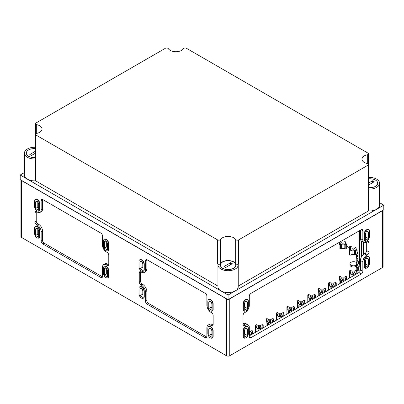 <?xml version="1.0" encoding="UTF-8"?>
<svg xmlns="http://www.w3.org/2000/svg" width="404" height="404" viewBox="0 0 404 404"><rect width="100%" height="100%" fill="white"/><g stroke="black" fill="none" stroke-linecap="round" stroke-linejoin="round"><path stroke-width="0.61" d="M349.536 246.884L349.536 250.258A0.869 0.5 0 0 0 350.071 250.722A0.869 0.5 0 0 0 351.015 250.611L352.056 250.015A2.803 1.621 0 0 0 354.596 250.015L355.636 250.611A0.869 0.5 0 0 0 356.581 250.722A0.869 0.5 0 0 0 357.116 250.258A0.869 0.5 0 0 0 356.863 249.904L355.823 249.303A2.803 1.621 0 0 0 356.131 248.571A2.803 1.621 0 0 0 352.056 247.127L351.015 246.531A0.869 0.5 0 0 0 350.071 246.42A0.869 0.5 0 0 0 349.536 246.884A0.869 0.5 0 0 0 349.788 247.238L350.829 247.834A2.803 1.621 0 0 0 350.521 248.571A2.803 1.621 0 0 0 350.829 249.303L349.788 249.904A0.869 0.5 0 0 0 349.536 250.258L349.536 254.596A0.869 0.5 0 0 0 350.071 255.06A0.869 0.5 0 0 0 351.015 254.949L352.056 254.353A2.803 1.621 0 0 0 354.596 254.353L355.636 254.949A0.869 0.5 0 0 0 356.07 255.086M340.314 241.769L340.39 241.809A2.803 1.621 0 0 0 340.087 242.546A2.803 1.621 0 0 0 340.39 243.279L339.355 243.88A0.869 0.5 0 0 0 339.097 244.233L339.097 248.571A0.869 0.5 0 0 0 339.638 249.036A0.869 0.5 0 0 0 340.582 248.925L341.617 248.329A2.803 1.621 0 0 0 344.163 248.329L345.198 248.925A0.869 0.5 0 0 0 346.142 249.036A0.869 0.5 0 0 0 346.677 248.571L346.677 244.233A0.869 0.5 0 0 0 346.425 243.88L345.39 243.279A2.803 1.621 0 0 0 345.693 242.546A2.803 1.621 0 0 0 341.617 241.102L341.542 241.057M356.848 263.029A3.54 2.045 0 0 0 352.899 261.741A3.54 2.045 0 0 0 349.99 263.756L349.99 264.958A3.54 2.045 0 0 0 351.031 266.408A3.54 2.045 0 0 0 356.217 266.297M357.969 254.161L357.697 254A0.869 0.5 0 0 0 356.752 253.894A0.869 0.5 0 0 0 356.217 254.353A0.869 0.5 0 0 0 356.469 254.707L357.505 255.308A2.803 1.621 0 0 0 357.202 256.04A2.803 1.621 0 0 0 357.505 256.777L356.469 257.373A0.869 0.5 0 0 0 356.217 257.727L356.217 262.07A0.869 0.5 0 0 0 356.995 262.565M356.217 254.692A3.54 2.045 0 0 0 356.045 255.318L356.045 256.525A3.54 2.045 0 0 0 356.217 257.151M357.969 252.697L357.116 252.207M349.536 247.829L346.677 246.177M356.217 254.353L356.217 257.727A0.869 0.5 0 0 0 356.752 258.191A0.869 0.5 0 0 0 357.697 258.085L357.969 257.924M42.521 199.45A2.363 1.364 -120 0 0 42.491 199.788L42.491 209.186L41.157 209.959A5.313 3.065 -120 0 1 40.057 212.393L41.39 211.62A5.313 3.065 -120 0 0 42.491 209.186M36.259 211.504A2.363 1.364 -120 0 0 36.229 211.837L36.229 220.998A2.363 1.364 -120 0 0 37.9 223.892L38.733 224.371L37.4 225.144A5.313 3.065 -120 0 1 41.157 231.654L41.157 241.052A2.363 1.364 -120 0 0 42.824 243.945L100.854 277.442A2.363 1.364 -120 0 0 102.03 277.563A2.363 1.364 -120 0 0 102.52 276.477L102.52 267.079A5.313 3.065 -120 0 1 103.621 264.65L104.959 263.878A5.313 3.065 -120 0 1 107.615 264.14L108.449 264.62A2.363 1.364 -120 0 0 108.757 264.766M102.495 276.816A2.363 1.364 -120 0 1 102.187 276.674L44.162 243.173A2.363 1.364 -120 0 1 42.491 240.279L42.491 230.881A5.313 3.065 -120 0 0 38.733 224.371M107.615 264.14L106.277 264.913L107.116 265.393A2.363 1.364 -120 0 0 108.292 265.509A2.363 1.364 -120 0 0 108.782 264.428L108.782 255.272A2.363 1.364 -120 0 0 107.116 252.379L106.277 251.894A5.313 3.065 -120 0 1 102.52 245.39L102.52 235.992A2.363 1.364 -120 0 0 100.854 233.098L42.824 199.596A2.363 1.364 -120 0 0 41.647 199.48A2.363 1.364 -120 0 0 41.157 200.561L41.157 209.959M106.277 264.913A5.313 3.065 -120 0 0 103.621 264.65M40.057 212.393A5.313 3.065 -120 0 1 37.4 212.13L36.562 211.646A2.363 1.364 -120 0 0 35.385 211.529A2.363 1.364 -120 0 0 34.895 212.61L34.895 221.771A2.363 1.364 -120 0 0 36.562 224.659L37.4 225.144M146.884 259.706A2.363 1.364 -120 0 0 146.854 260.045L146.854 268.958L145.521 269.731A5.903 3.409 -120 0 1 144.294 272.432L145.632 271.665A5.903 3.409 -120 0 0 146.854 268.958M140.622 271.756A2.363 1.364 -120 0 0 140.592 272.094L140.592 281.25A2.363 1.364 -120 0 0 142.264 284.143L142.683 284.386L141.344 285.158A5.903 3.409 -120 0 1 145.521 292.385L145.521 301.303A2.363 1.364 -120 0 0 147.187 304.197L205.217 337.699A2.363 1.364 -120 0 0 206.393 337.815A2.363 1.364 -120 0 0 206.883 336.734L206.883 327.816A5.903 3.409 -120 0 1 208.105 325.114L209.444 324.341A5.903 3.409 -120 0 1 212.393 324.634L212.812 324.877A2.363 1.364 -120 0 0 213.12 325.018M206.858 337.072A2.363 1.364 -120 0 1 206.55 336.926L148.526 303.424A2.363 1.364 -120 0 1 146.854 300.531L146.854 291.617A5.903 3.409 -120 0 0 142.683 284.386M212.393 324.634L211.06 325.407L211.474 325.644A2.363 1.364 -120 0 0 212.656 325.765A2.363 1.364 -120 0 0 213.145 324.685L213.145 315.524A2.363 1.364 -120 0 0 211.474 312.63L211.06 312.388A5.903 3.409 -120 0 1 206.883 305.161L206.883 296.243A2.363 1.364 -120 0 0 205.217 293.349L147.187 259.848A2.363 1.364 -120 0 0 146.006 259.732A2.363 1.364 -120 0 0 145.521 260.812L145.521 269.731M211.06 325.407A5.903 3.409 -120 0 0 208.105 325.114M144.294 272.432A5.903 3.409 -120 0 1 141.344 272.139L140.925 271.902A2.363 1.364 -120 0 0 139.749 271.781A2.363 1.364 -120 0 0 139.259 272.867L139.259 282.022A2.363 1.364 -120 0 0 140.925 284.916L141.344 285.158M21.109 180.164A2.363 1.364 0 0 0 21.619 180.603L226.422 298.844A2.363 1.364 0 0 0 227.179 299.137M229.002 299.137A2.363 1.364 0 0 0 229.76 298.844L382.381 210.731A2.363 1.364 0 0 0 382.891 210.292M357.969 259.08A0.869 0.5 0 0 0 356.995 259.58A0.869 0.5 0 0 0 357.252 259.934L357.252 261.312L358.025 260.863A1.702 0.98 0 0 0 359.252 261.575L359.252 263.64M357.252 261.312A0.869 0.5 0 0 0 356.995 261.666A0.869 0.5 0 0 0 357.53 262.125A0.869 0.5 0 0 0 358.479 262.019L359.252 261.575M357.252 259.934L357.969 260.348M361.398 240.981L361.398 256.964M360.424 264.59A1.136 0.657 0 0 0 358.868 265.201A1.136 0.657 0 0 0 359.201 265.665A1.136 0.657 0 0 0 360.424 265.812M360.424 263.6A2.803 1.621 0 0 0 358.732 263.756L357.697 263.161A0.869 0.5 0 0 0 356.752 263.049A0.869 0.5 0 0 0 356.217 263.514A0.869 0.5 0 0 0 356.469 263.868L357.505 264.469A2.803 1.621 0 0 0 357.202 265.201A2.803 1.621 0 0 0 357.505 265.933L356.469 266.534A0.869 0.5 0 0 0 356.217 266.887A0.869 0.5 0 0 0 356.752 267.352A0.869 0.5 0 0 0 357.697 267.241L358.732 266.645A2.803 1.621 0 0 0 360.424 266.802M358.732 266.645L358.732 270.205M249.298 333.553A1.136 0.657 0 0 0 250.101 332.926A1.136 0.657 0 0 0 249.298 332.3M249.298 334.532A2.803 1.621 0 0 0 251.768 332.926A2.803 1.621 0 0 0 251.465 332.189L252.5 331.593A0.869 0.5 0 0 0 252.752 331.24A0.869 0.5 0 0 0 252.217 330.775A0.869 0.5 0 0 0 251.273 330.886L250.238 331.482A2.803 1.621 0 0 0 249.298 331.315M258.595 327.366A1.136 0.657 0 0 0 259.833 327.508A1.136 0.657 0 0 0 260.535 326.902A1.136 0.657 0 0 0 259.398 326.245A1.136 0.657 0 0 0 258.262 326.902A1.136 0.657 0 0 0 258.595 327.366M261.898 326.164L262.933 325.568A0.869 0.5 0 0 0 263.191 325.215A0.869 0.5 0 0 0 262.656 324.75A0.869 0.5 0 0 0 261.706 324.856L260.671 325.457A2.803 1.621 0 0 0 258.126 325.457L257.09 324.856A0.869 0.5 0 0 0 256.146 324.75A0.869 0.5 0 0 0 255.611 325.215A0.869 0.5 0 0 0 255.863 325.568L256.899 326.164A2.803 1.621 0 0 0 256.596 326.902A2.803 1.621 0 0 0 256.899 327.634L255.863 328.235A0.869 0.5 0 0 0 255.611 328.588A0.869 0.5 0 0 0 256.146 329.048A0.869 0.5 0 0 0 257.09 328.942L258.126 328.341A2.803 1.621 0 0 0 262.206 326.902A2.803 1.621 0 0 0 261.898 326.164M258.126 328.341L258.126 330.765M269.034 321.337A1.136 0.657 0 0 0 270.271 321.483A1.136 0.657 0 0 0 270.973 320.877A1.136 0.657 0 0 0 269.837 320.221A1.136 0.657 0 0 0 268.7 320.877A1.136 0.657 0 0 0 269.034 321.337M272.336 320.14L273.372 319.544A0.869 0.5 0 0 0 273.624 319.185A0.869 0.5 0 0 0 273.089 318.726A0.869 0.5 0 0 0 272.144 318.832L271.109 319.433A2.803 1.621 0 0 0 268.564 319.433L267.529 318.832A0.869 0.5 0 0 0 266.579 318.726A0.869 0.5 0 0 0 266.044 319.185A0.869 0.5 0 0 0 266.302 319.544L267.337 320.14A2.803 1.621 0 0 0 267.034 320.877A2.803 1.621 0 0 0 267.337 321.609L266.302 322.205A0.869 0.5 0 0 0 266.044 322.564A0.869 0.5 0 0 0 266.579 323.023A0.869 0.5 0 0 0 267.529 322.917L268.564 322.316A2.803 1.621 0 0 0 272.639 320.877A2.803 1.621 0 0 0 272.336 320.14M268.564 322.316L268.564 324.74M279.467 315.312A1.136 0.657 0 0 0 280.709 315.453A1.136 0.657 0 0 0 281.406 314.847A1.136 0.657 0 0 0 280.27 314.191A1.136 0.657 0 0 0 279.134 314.847A1.136 0.657 0 0 0 279.467 315.312M282.77 314.115L283.81 313.514A0.869 0.5 0 0 0 284.062 313.161A0.869 0.5 0 0 0 283.527 312.701A0.869 0.5 0 0 0 282.583 312.807L281.543 313.408A2.803 1.621 0 0 0 279.002 313.408L277.962 312.807A0.869 0.5 0 0 0 277.018 312.701A0.869 0.5 0 0 0 276.482 313.161A0.869 0.5 0 0 0 276.735 313.514L277.775 314.115A2.803 1.621 0 0 0 277.467 314.847A2.803 1.621 0 0 0 277.775 315.585L276.735 316.18A0.869 0.5 0 0 0 276.482 316.534A0.869 0.5 0 0 0 277.018 316.999A0.869 0.5 0 0 0 277.962 316.893L279.002 316.292A2.803 1.621 0 0 0 283.078 314.847A2.803 1.621 0 0 0 282.77 314.115M279.002 316.292L279.002 318.716M289.905 309.287A1.136 0.657 0 0 0 291.143 309.429A1.136 0.657 0 0 0 291.845 308.823A1.136 0.657 0 0 0 290.708 308.166A1.136 0.657 0 0 0 289.572 308.823A1.136 0.657 0 0 0 289.905 309.287M293.208 308.09L294.243 307.489A0.869 0.5 0 0 0 294.501 307.136A0.869 0.5 0 0 0 293.961 306.676A0.869 0.5 0 0 0 293.016 306.782L291.981 307.383A2.803 1.621 0 0 0 289.436 307.383L288.4 306.782A0.869 0.5 0 0 0 287.456 306.676A0.869 0.5 0 0 0 286.921 307.136A0.869 0.5 0 0 0 287.173 307.489L288.209 308.09A2.803 1.621 0 0 0 287.906 308.823A2.803 1.621 0 0 0 288.209 309.56L287.173 310.156A0.869 0.5 0 0 0 286.921 310.509A0.869 0.5 0 0 0 287.456 310.974A0.869 0.5 0 0 0 288.4 310.863L289.436 310.267A2.803 1.621 0 0 0 293.511 308.823A2.803 1.621 0 0 0 293.208 308.09M289.436 310.267L289.436 312.691M300.339 303.263A1.136 0.657 0 0 0 301.581 303.404A1.136 0.657 0 0 0 302.283 302.798A1.136 0.657 0 0 0 301.147 302.142A1.136 0.657 0 0 0 300.01 302.798A1.136 0.657 0 0 0 300.339 303.263M303.641 302.066L304.682 301.465A0.869 0.5 0 0 0 304.934 301.111A0.869 0.5 0 0 0 304.399 300.647A0.869 0.5 0 0 0 303.454 300.758L302.414 301.354A2.803 1.621 0 0 0 299.874 301.354L298.834 300.758A0.869 0.5 0 0 0 297.889 300.647A0.869 0.5 0 0 0 297.354 301.111A0.869 0.5 0 0 0 297.607 301.465L298.647 302.066A2.803 1.621 0 0 0 298.339 302.798A2.803 1.621 0 0 0 298.647 303.535L297.607 304.131A0.869 0.5 0 0 0 297.354 304.485A0.869 0.5 0 0 0 297.889 304.949A0.869 0.5 0 0 0 298.834 304.838L299.874 304.242A2.803 1.621 0 0 0 303.949 302.798A2.803 1.621 0 0 0 303.641 302.066M299.874 304.242L299.874 306.666M310.777 297.238A1.136 0.657 0 0 0 312.014 297.379A1.136 0.657 0 0 0 312.716 296.773A1.136 0.657 0 0 0 311.58 296.117A1.136 0.657 0 0 0 310.444 296.773A1.136 0.657 0 0 0 310.777 297.238M314.08 296.041L315.115 295.44A0.869 0.5 0 0 0 315.373 295.087A0.869 0.5 0 0 0 314.837 294.622A0.869 0.5 0 0 0 313.888 294.733L312.853 295.329A2.803 1.621 0 0 0 310.307 295.329L309.272 294.733A0.869 0.5 0 0 0 308.328 294.622A0.869 0.5 0 0 0 307.792 295.087A0.869 0.5 0 0 0 308.045 295.44L309.08 296.041A2.803 1.621 0 0 0 308.777 296.773A2.803 1.621 0 0 0 309.08 297.506L308.045 298.107A0.869 0.5 0 0 0 307.792 298.46A0.869 0.5 0 0 0 308.328 298.925A0.869 0.5 0 0 0 309.272 298.814L310.307 298.218A2.803 1.621 0 0 0 314.383 296.773A2.803 1.621 0 0 0 314.08 296.041M310.307 298.218L310.307 300.642M321.215 291.213A1.136 0.657 0 0 0 322.453 291.355A1.136 0.657 0 0 0 323.155 290.749A1.136 0.657 0 0 0 322.018 290.092A1.136 0.657 0 0 0 320.882 290.749A1.136 0.657 0 0 0 321.215 291.213M324.518 290.011L325.553 289.416A0.869 0.5 0 0 0 325.806 289.062A0.869 0.5 0 0 0 325.271 288.597A0.869 0.5 0 0 0 324.326 288.709L323.291 289.304A2.803 1.621 0 0 0 320.746 289.304L319.71 288.709A0.869 0.5 0 0 0 318.761 288.597A0.869 0.5 0 0 0 318.226 289.062A0.869 0.5 0 0 0 318.483 289.416L319.519 290.011A2.803 1.621 0 0 0 319.211 290.749A2.803 1.621 0 0 0 319.519 291.481L318.483 292.082A0.869 0.5 0 0 0 318.226 292.435A0.869 0.5 0 0 0 318.761 292.9A0.869 0.5 0 0 0 319.71 292.789L320.746 292.193A2.803 1.621 0 0 0 324.821 290.749A2.803 1.621 0 0 0 324.518 290.011M320.746 292.193L320.746 294.617M331.649 285.189A1.136 0.657 0 0 0 332.886 285.33A1.136 0.657 0 0 0 333.588 284.724A1.136 0.657 0 0 0 332.452 284.068A1.136 0.657 0 0 0 331.315 284.724A1.136 0.657 0 0 0 331.649 285.189M334.951 283.987L335.992 283.391A0.869 0.5 0 0 0 336.244 283.037A0.869 0.5 0 0 0 335.709 282.573A0.869 0.5 0 0 0 334.764 282.679L333.724 283.28A2.803 1.621 0 0 0 331.184 283.28L330.144 282.679A0.869 0.5 0 0 0 329.199 282.573A0.869 0.5 0 0 0 328.664 283.037A0.869 0.5 0 0 0 328.917 283.391L329.952 283.987A2.803 1.621 0 0 0 329.649 284.724A2.803 1.621 0 0 0 329.952 285.456L328.917 286.057A0.869 0.5 0 0 0 328.664 286.411A0.869 0.5 0 0 0 329.199 286.87A0.869 0.5 0 0 0 330.144 286.764L331.184 286.163A2.803 1.621 0 0 0 335.259 284.724A2.803 1.621 0 0 0 334.951 283.987M331.184 286.163L331.184 288.592M342.087 279.159A1.136 0.657 0 0 0 343.324 279.305A1.136 0.657 0 0 0 344.026 278.699A1.136 0.657 0 0 0 342.89 278.043A1.136 0.657 0 0 0 341.754 278.699A1.136 0.657 0 0 0 342.087 279.159M345.39 277.962L346.425 277.366A0.869 0.5 0 0 0 346.677 277.008A0.869 0.5 0 0 0 346.142 276.548A0.869 0.5 0 0 0 345.198 276.654L344.163 277.255A2.803 1.621 0 0 0 341.617 277.255L340.582 276.654A0.869 0.5 0 0 0 339.638 276.548A0.869 0.5 0 0 0 339.097 277.008A0.869 0.5 0 0 0 339.355 277.366L340.39 277.962A2.803 1.621 0 0 0 340.087 278.699A2.803 1.621 0 0 0 340.39 279.432L339.355 280.028A0.869 0.5 0 0 0 339.097 280.386A0.869 0.5 0 0 0 339.638 280.846A0.869 0.5 0 0 0 340.582 280.74L341.617 280.139A2.803 1.621 0 0 0 345.693 278.699A2.803 1.621 0 0 0 345.39 277.962M341.617 280.139L341.617 282.563M352.52 273.134A1.136 0.657 0 0 0 353.763 273.276A1.136 0.657 0 0 0 354.465 272.67A1.136 0.657 0 0 0 353.328 272.018A1.136 0.657 0 0 0 352.192 272.67A1.136 0.657 0 0 0 352.52 273.134M355.823 271.937L356.863 271.342A0.869 0.5 0 0 0 357.116 270.983A0.869 0.5 0 0 0 356.581 270.523A0.869 0.5 0 0 0 355.636 270.63L354.596 271.23A2.803 1.621 0 0 0 352.056 271.23L351.015 270.63A0.869 0.5 0 0 0 350.071 270.523A0.869 0.5 0 0 0 349.536 270.983A0.869 0.5 0 0 0 349.788 271.342L350.829 271.937A2.803 1.621 0 0 0 350.521 272.67A2.803 1.621 0 0 0 350.829 273.407L349.788 274.003A0.869 0.5 0 0 0 349.536 274.361A0.869 0.5 0 0 0 350.071 274.821A0.869 0.5 0 0 0 351.015 274.715L352.056 274.114A2.803 1.621 0 0 0 356.131 272.67A2.803 1.621 0 0 0 355.823 271.937M352.056 274.114L352.056 276.538M352.52 249.036A1.136 0.657 0 0 0 353.763 249.177A1.136 0.657 0 0 0 354.465 248.571A1.136 0.657 0 0 0 353.328 247.915A1.136 0.657 0 0 0 352.192 248.571A1.136 0.657 0 0 0 352.52 249.036M354.596 250.015L354.596 254.353M352.056 250.015L352.056 254.353M342.087 243.011A1.136 0.657 0 0 0 343.324 243.152A1.136 0.657 0 0 0 344.026 242.546A1.136 0.657 0 0 0 342.89 241.89A1.136 0.657 0 0 0 341.754 242.546A1.136 0.657 0 0 0 342.087 243.011M339.097 242.466L339.097 244.233A0.869 0.5 0 0 0 339.638 244.698A0.869 0.5 0 0 0 340.582 244.587L341.617 243.986A2.803 1.621 0 0 0 344.163 243.986L345.198 244.587A0.869 0.5 0 0 0 346.142 244.698A0.869 0.5 0 0 0 346.677 244.233M344.163 243.986L344.163 248.329M341.617 243.986L341.617 248.329M357.969 253.358L357.116 253.853L357.116 250.258M356.045 255.318A3.54 2.045 0 0 0 356.217 255.944M360.398 270.2A3.54 2.045 0 0 0 357.035 270.771M349.99 263.756A3.54 2.045 0 0 0 351.031 265.201A3.54 2.045 0 0 0 356.217 265.09M368.443 265.615L365.342 267.403L365.342 260.964L365.857 259.641A1.687 0.975 120 0 1 367.736 258.267A1.687 0.975 120 0 1 367.928 258.444L368.443 259.176L368.443 265.615L365.726 264.044L365.726 259.974M365.342 264.267L365.726 264.044M368.443 259.176L366.953 258.318M369.104 242.642L367.519 241.723A2.242 1.293 -60 0 1 368.64 241.612A2.242 1.293 -60 0 1 369.104 242.642L369.104 251.995L366.686 250.596A2.242 1.293 -60 0 1 365.1 253.343L364.262 253.823A5.434 3.136 -60 0 0 360.424 260.474L360.424 269.877A2.242 1.293 -60 0 1 358.838 272.624L249.298 335.865M366.686 250.596L366.686 242.208A5.434 3.136 -60 0 1 363.969 242.476A5.434 3.136 -60 0 1 362.843 239.991L362.843 230.588L361.257 229.674L250.884 293.4A2.242 1.293 -60 0 0 249.298 296.147L249.298 305.545A5.434 3.136 -60 0 1 245.455 312.196L244.622 312.681A2.242 1.293 -60 0 0 243.036 315.428L243.036 324.781A2.242 1.293 -60 0 0 243.501 325.806A2.242 1.293 -60 0 0 244.622 325.695L245.455 325.215A5.434 3.136 -60 0 1 248.172 324.942A5.434 3.136 -60 0 1 249.298 327.432L249.298 336.83A2.242 1.293 -60 0 0 249.763 337.855A2.242 1.293 -60 0 0 250.884 337.744L361.257 274.023L358.838 272.624M363.969 242.476L361.55 241.077A5.434 3.136 -60 0 1 360.424 238.592L360.424 230.159M245.455 325.215L243.036 323.816A5.434 3.136 -60 0 1 245.753 323.543L248.172 324.942M244.284 334.164L244.667 333.941L244.667 329.871M244.284 307.166L244.667 306.944L244.667 302.874M365.342 237.274L365.726 237.052L365.726 232.982M248.339 306.535L248.339 301.233A3.54 2.045 120 0 0 247.602 299.611A3.54 2.045 120 0 0 244.874 300.561A3.54 2.045 120 0 0 243.329 304.121L243.329 309.424A3.54 2.045 120 0 0 244.061 311.05A3.54 2.045 120 0 0 246.788 310.1A3.54 2.045 120 0 0 248.339 306.535M246.864 301.344L247.379 302.076L247.379 308.515L244.284 310.302L244.284 303.864L244.799 302.54A1.687 0.975 120 0 1 246.677 301.167A1.687 0.975 120 0 1 246.864 301.344L246.43 301.091M248.339 333.527L248.339 328.225A3.54 2.045 120 0 0 247.602 326.604A3.54 2.045 120 0 0 244.874 327.553A3.54 2.045 120 0 0 243.329 331.118L243.329 336.421A3.54 2.045 120 0 0 244.061 338.042A3.54 2.045 120 0 0 246.788 337.093A3.54 2.045 120 0 0 248.339 333.527M246.864 328.341L247.379 329.073L247.379 335.507L244.284 337.295L244.284 330.861L244.799 329.533A1.687 0.975 120 0 1 246.677 328.164A1.687 0.975 120 0 1 246.864 328.341L246.43 328.088M369.397 236.638L369.397 231.335A3.54 2.045 120 0 0 368.665 229.714A3.54 2.045 120 0 0 365.933 230.664A3.54 2.045 120 0 0 364.388 234.229L364.388 239.532A3.54 2.045 120 0 0 365.12 241.153A3.54 2.045 120 0 0 367.852 240.203A3.54 2.045 120 0 0 369.397 236.638M367.928 231.452L368.443 232.184L368.443 238.618L365.342 240.405L365.342 233.972L365.857 232.643A1.687 0.975 120 0 1 367.736 231.275A1.687 0.975 120 0 1 367.928 231.452L367.489 231.199M369.397 263.635L369.397 258.333A3.54 2.045 120 0 0 368.665 256.712A3.54 2.045 120 0 0 365.933 257.661A3.54 2.045 120 0 0 364.388 261.221L364.388 266.524A3.54 2.045 120 0 0 365.12 268.15A3.54 2.045 120 0 0 367.852 267.201A3.54 2.045 120 0 0 369.397 263.635M211.04 301.879L211.04 307.222L211.913 307.727M208.782 308.52L208.782 302.061L209.302 301.328A1.712 0.99 -120 0 1 209.494 301.147A1.712 0.99 -120 0 1 211.398 302.54L211.913 303.869L211.913 310.328L208.782 308.52L211.04 307.222M208.782 302.061L210.282 301.197M211.04 328.871L211.04 334.214L211.913 334.719M208.782 335.517L208.782 329.058L209.302 328.321A1.712 0.99 -120 0 1 209.494 328.144A1.712 0.99 -120 0 1 211.398 329.533L211.913 330.866L211.913 337.325L208.782 335.517L211.04 334.214M208.782 329.058L210.282 328.189M142.157 289.107L142.157 294.445L143.036 294.955M139.905 295.748L139.905 289.289L140.42 288.552A1.712 0.99 -120 0 1 140.612 288.375A1.712 0.99 -120 0 1 142.516 289.764L143.036 291.097L143.036 297.556L139.905 295.748L142.157 294.445M139.905 289.289L141.405 288.426M142.157 262.11L142.157 267.453L143.036 267.958M139.905 268.756L139.905 262.297L140.42 261.56A1.712 0.99 -120 0 1 140.612 261.383A1.712 0.99 -120 0 1 142.516 262.772L143.036 264.105L143.036 270.564L139.905 268.756L142.157 267.453M139.905 262.297L141.405 261.428M106.676 241.627L106.676 246.965L107.55 247.475M104.419 248.268L104.419 241.809L104.939 241.072A1.712 0.99 -120 0 1 105.131 240.895A1.712 0.99 -120 0 1 107.035 242.284L107.55 243.617L107.55 250.076L104.419 248.268L106.676 246.965M104.419 241.809L105.919 240.946M106.676 268.62L106.676 273.962L107.55 274.468M104.419 275.26L104.419 268.801L104.939 268.069A1.712 0.99 -120 0 1 105.131 267.887A1.712 0.99 -120 0 1 107.035 269.276L107.55 270.609L107.55 277.068L104.419 275.26L106.676 273.962M104.419 268.801L105.919 267.938M37.794 228.851L37.794 234.194L38.673 234.699M35.542 235.497L35.542 229.038L36.057 228.3A1.712 0.99 -120 0 1 36.249 228.124A1.712 0.99 -120 0 1 38.153 229.512L38.673 230.846L38.673 237.305L35.542 235.497L37.794 234.194M35.542 229.038L37.042 228.169M37.794 201.859L37.794 207.202L38.673 207.707M35.542 208.499L35.542 202.04L36.057 201.308A1.712 0.99 -120 0 1 36.249 201.126A1.712 0.99 -120 0 1 38.153 202.515L38.673 203.848L38.673 210.307L35.542 208.499L37.794 207.202M35.542 202.04L37.042 201.177M212.852 309.424L212.852 304.121A3.54 2.045 -120 0 0 211.307 300.561A3.54 2.045 -120 0 0 208.58 299.611A3.54 2.045 -120 0 0 207.843 301.233L207.843 306.535A3.54 2.045 -120 0 0 209.388 310.1A3.54 2.045 -120 0 0 212.12 311.05A3.54 2.045 -120 0 0 212.852 309.424L213.145 309.257L213.145 303.954A3.54 2.045 60 0 0 211.6 300.389A3.54 2.045 60 0 0 208.868 299.44L208.58 299.611M212.852 336.421L212.852 331.118A3.54 2.045 -120 0 0 211.307 327.553A3.54 2.045 -120 0 0 208.58 326.604A3.54 2.045 -120 0 0 207.843 328.225L207.843 333.527A3.54 2.045 -120 0 0 209.388 337.093A3.54 2.045 -120 0 0 212.12 338.042A3.54 2.045 -120 0 0 212.852 336.421L213.145 336.249L213.145 330.947A3.54 2.045 60 0 0 211.6 327.386A3.54 2.045 60 0 0 208.868 326.437L208.58 326.604M143.976 296.652L143.976 291.35A3.54 2.045 -120 0 0 142.43 287.784A3.54 2.045 -120 0 0 139.698 286.835A3.54 2.045 -120 0 0 138.966 288.456L138.966 293.759A3.54 2.045 -120 0 0 140.511 297.324A3.54 2.045 -120 0 0 143.238 298.273A3.54 2.045 -120 0 0 143.976 296.652L144.268 296.486L144.268 291.183A3.54 2.045 60 0 0 142.718 287.618A3.54 2.045 60 0 0 139.991 286.668L139.698 286.835M143.976 269.66L143.976 264.357A3.54 2.045 -120 0 0 142.43 260.792A3.54 2.045 -120 0 0 139.698 259.843A3.54 2.045 -120 0 0 138.966 261.464L138.966 266.766A3.54 2.045 -120 0 0 140.511 270.332A3.54 2.045 -120 0 0 143.238 271.281A3.54 2.045 -120 0 0 143.976 269.66L144.268 269.488L144.268 264.186A3.54 2.045 60 0 0 142.718 260.625A3.54 2.045 60 0 0 139.991 259.676L139.698 259.843M108.489 249.172L108.489 243.87A3.54 2.045 -120 0 0 106.944 240.304A3.54 2.045 -120 0 0 104.217 239.355A3.54 2.045 -120 0 0 103.48 240.976L103.48 246.278A3.54 2.045 -120 0 0 105.03 249.844A3.54 2.045 -120 0 0 107.757 250.793A3.54 2.045 -120 0 0 108.489 249.172L108.782 249.005L108.782 243.703A3.54 2.045 60 0 0 107.237 240.138A3.54 2.045 60 0 0 104.51 239.188L104.217 239.355M108.489 276.164L108.489 270.862A3.54 2.045 -120 0 0 106.944 267.302A3.54 2.045 -120 0 0 104.217 266.352A3.54 2.045 -120 0 0 103.48 267.973L103.48 273.276A3.54 2.045 -120 0 0 105.03 276.841A3.54 2.045 -120 0 0 107.757 277.79A3.54 2.045 -120 0 0 108.489 276.164L108.782 275.998L108.782 270.695A3.54 2.045 60 0 0 107.237 267.13A3.54 2.045 60 0 0 104.51 266.18L104.217 266.352M39.612 236.401L39.612 231.098A3.54 2.045 -120 0 0 38.067 227.533A3.54 2.045 -120 0 0 35.335 226.583A3.54 2.045 -120 0 0 34.603 228.204L34.603 233.507A3.54 2.045 -120 0 0 36.148 237.072A3.54 2.045 -120 0 0 38.88 238.022A3.54 2.045 -120 0 0 39.612 236.401L39.905 236.229L39.905 230.926A3.54 2.045 60 0 0 38.36 227.361A3.54 2.045 60 0 0 35.628 226.417L35.335 226.583M39.612 209.403L39.612 204.101A3.54 2.045 -120 0 0 38.067 200.541A3.54 2.045 -120 0 0 35.335 199.591A3.54 2.045 -120 0 0 34.603 201.212L34.603 206.515A3.54 2.045 -120 0 0 36.148 210.08A3.54 2.045 -120 0 0 38.88 211.029A3.54 2.045 -120 0 0 39.612 209.403L39.905 209.237L39.905 203.934A3.54 2.045 60 0 0 38.36 200.369A3.54 2.045 60 0 0 35.628 199.419L35.335 199.591M20.927 180.058L20.927 236.522A2.363 1.364 0 0 0 21.619 237.486L226.422 355.727A2.363 1.364 0 0 0 229.76 355.727L382.381 267.61A2.363 1.364 0 0 0 383.073 266.645L383.073 210.186M364.984 268.054A3.54 2.045 -60 0 1 364.832 267.978A3.54 2.045 -60 0 1 364.095 266.357L364.095 261.055A3.54 2.045 -60 0 1 365.64 257.489A3.54 2.045 -60 0 1 368.372 256.54A3.54 2.045 -60 0 1 368.514 256.636M364.984 241.057A3.54 2.045 -60 0 1 364.832 240.986A3.54 2.045 -60 0 1 364.095 239.365L364.095 234.062A3.54 2.045 -60 0 1 365.64 230.497A3.54 2.045 -60 0 1 368.372 229.548A3.54 2.045 -60 0 1 368.514 229.644M243.92 337.946A3.54 2.045 -60 0 1 243.769 337.87A3.54 2.045 -60 0 1 243.036 336.249L243.036 330.947A3.54 2.045 -60 0 1 244.582 327.386A3.54 2.045 -60 0 1 247.314 326.437A3.54 2.045 -60 0 1 247.45 326.528M243.92 310.954A3.54 2.045 -60 0 1 243.769 310.878A3.54 2.045 -60 0 1 243.036 309.257L243.036 303.954A3.54 2.045 -60 0 1 244.582 300.389A3.54 2.045 -60 0 1 247.314 299.44A3.54 2.045 -60 0 1 247.45 299.536M369.104 251.995A2.242 1.293 -60 0 1 367.519 254.742L365.1 253.343M361.257 274.023A2.242 1.293 -60 0 0 362.843 271.276L362.843 261.873A5.434 3.136 -60 0 1 366.686 255.222L367.519 254.742M361.257 229.674A2.242 1.293 -60 0 1 362.378 229.563A2.242 1.293 -60 0 1 362.843 230.588M367.519 241.723L366.686 242.208M39.905 209.237A3.54 2.045 60 0 1 39.168 210.858A3.54 2.045 60 0 1 39.016 210.933M39.905 236.229A3.54 2.045 60 0 1 39.168 237.85A3.54 2.045 60 0 1 39.016 237.926M108.782 275.998A3.54 2.045 60 0 1 108.05 277.619A3.54 2.045 60 0 1 107.898 277.694M108.782 249.005A3.54 2.045 60 0 1 108.05 250.626A3.54 2.045 60 0 1 107.898 250.697M144.268 269.488A3.54 2.045 60 0 1 143.531 271.109A3.54 2.045 60 0 1 143.38 271.185M144.268 296.486A3.54 2.045 60 0 1 143.531 298.107A3.54 2.045 60 0 1 143.38 298.177M213.145 336.249A3.54 2.045 60 0 1 212.413 337.87A3.54 2.045 60 0 1 212.262 337.946M213.145 309.257A3.54 2.045 60 0 1 212.413 310.878A3.54 2.045 60 0 1 212.262 310.954M247.379 335.507L244.667 333.941M247.379 329.073L245.895 328.215M247.379 308.515L244.667 306.944M247.379 302.076L245.895 301.217M368.443 238.618L365.726 237.052M368.443 232.184L366.953 231.325M35.522 153.151L31.472 155.489L29.8 154.525L35.522 151.222M35.522 148.738A7.676 4.429 0 0 0 26.3 153.081A7.676 4.429 0 0 0 35.522 157.419M26.3 153.081L26.3 153.126A7.676 4.429 0 0 0 26.3 153.126A7.676 4.429 0 0 0 35.522 157.469M233.517 268.286A7.676 4.429 0 0 0 235.764 265.15A7.676 4.429 0 0 0 228.088 260.721A7.676 4.429 0 0 0 220.417 265.15A7.676 4.429 0 0 0 225.154 269.246A7.676 4.429 0 0 0 233.517 268.286M223.917 266.6L230.593 262.741L232.265 263.706L225.583 267.559L223.917 266.6M220.417 265.175A7.676 4.429 0 0 0 220.417 265.201A7.676 4.429 0 0 0 225.154 269.291A7.676 4.429 0 0 0 233.517 268.332A7.676 4.429 0 0 0 235.764 265.201A7.676 4.429 0 0 0 235.764 265.175M368.478 187.547A7.676 4.429 0 0 0 375.452 186.34A7.676 4.429 0 0 0 377.7 183.209A7.676 4.429 0 0 0 368.478 178.866M368.478 183.138L372.528 180.795L374.2 181.76L368.478 185.062M368.478 187.592A7.676 4.429 0 0 0 375.452 186.39A7.676 4.429 0 0 0 377.7 183.254A7.676 4.429 0 0 0 377.7 183.229M35.522 147.298A10.14 5.858 0 0 0 24.417 153.126L24.417 175.013A10.14 5.858 0 0 0 35.628 180.835L35.628 158.954L36.042 159.191A1.773 1.02 0 0 1 35.522 158.464L35.522 134.365A1.773 1.02 0 0 0 36.042 135.088L36.042 159.191M24.417 153.126A10.14 5.858 0 0 0 35.628 158.954M218.003 264.246A10.14 5.858 0 0 0 217.948 264.862A10.14 5.858 0 0 0 228.088 270.715A10.14 5.858 0 0 0 238.234 264.862A10.14 5.858 0 0 0 238.178 264.246L238.587 264.009A1.773 1.02 0 0 1 235.668 263.63A8.055 4.651 0 0 0 228.088 260.55A8.055 4.651 0 0 0 220.513 263.63A1.773 1.02 0 0 1 217.594 264.009L218.003 264.246M217.948 264.862L217.948 286.744A10.14 5.858 0 0 0 228.088 292.602A10.14 5.858 0 0 0 238.234 286.744L238.234 264.862M379.583 183.254L379.583 205.141A10.14 5.858 0 0 1 368.372 210.964L368.372 189.077A10.14 5.858 0 0 0 379.583 183.254A10.14 5.858 0 0 0 368.478 177.427M36.042 135.088L217.594 239.905A1.773 1.02 0 0 0 220.513 239.527A8.055 4.651 0 0 1 228.088 236.451A8.055 4.651 0 0 1 235.668 239.527A1.773 1.02 0 0 0 238.587 239.905L367.958 165.216A1.773 1.02 0 0 0 368.478 164.494A1.773 1.02 0 0 0 367.302 163.529A8.055 4.651 0 0 1 361.974 159.151A8.055 4.651 0 0 1 367.302 154.777A1.773 1.02 0 0 0 368.478 153.813A1.773 1.02 0 0 0 367.958 153.091L186.406 48.273A1.773 1.02 0 0 0 183.487 48.652A8.055 4.651 0 0 1 175.912 51.732A8.055 4.651 0 0 1 168.332 48.652A1.773 1.02 0 0 0 165.413 48.273L36.042 122.968A1.773 1.02 0 0 0 35.522 123.69A1.773 1.02 0 0 0 36.698 124.649L36.698 133.401A1.773 1.02 0 0 0 35.522 134.365L35.522 123.69M367.958 165.216L367.958 189.314A1.773 1.02 0 0 0 368.478 188.592L368.478 153.813M36.698 133.401A8.055 4.651 0 0 0 42.026 129.028A8.055 4.651 0 0 0 36.698 124.649M217.948 286.098L35.628 180.835M228.088 299.667L20.2 179.639L20.2 175.013L228.088 295.036L228.088 299.667L383.8 209.767L383.8 205.141L228.088 295.036M368.372 210.964L238.234 286.098M379.583 202.702L383.8 205.141M24.417 172.579L20.2 175.013M367.958 189.314L368.372 189.077M230.593 262.741L230.593 264.671M372.528 180.795L372.528 182.724M357.697 258.085L357.697 259.085M108.449 264.62L107.116 265.393M102.187 276.674L100.854 277.442M44.162 243.173L42.824 243.945M42.491 240.279L41.157 241.052M42.491 230.881L41.157 231.654M37.9 223.892L36.562 224.659M36.229 220.998L34.895 221.771M36.229 211.837L34.895 212.61M42.491 199.788L41.157 200.561M212.812 324.877L211.474 325.644M206.55 336.926L205.217 337.699M148.526 303.424L147.187 304.197M146.854 300.531L145.521 301.303M146.854 291.617L145.521 292.385M142.264 284.143L140.925 284.916M140.592 281.25L139.259 282.022M140.592 272.094L139.259 272.867M146.854 260.045L145.521 260.812M358.479 262.019L358.479 263.61M359.671 230.588L359.671 263.595M357.697 267.241L357.697 270.463M356.469 263.868L356.469 266.534M252.5 331.593L252.5 334.017M257.09 328.942L257.09 331.366M255.863 325.568L255.863 328.235M262.933 325.568L262.933 327.992M267.529 322.917L267.529 325.341M266.302 319.544L266.302 322.205M273.372 319.544L273.372 321.968M277.962 316.893L277.962 319.317M276.735 313.514L276.735 316.18M283.81 313.514L283.81 315.943M288.4 310.863L288.4 313.292M287.173 307.489L287.173 310.156M294.243 307.489L294.243 309.913M298.834 304.838L298.834 307.262M297.607 301.465L297.607 304.131M304.682 301.465L304.682 303.889M309.272 298.814L309.272 301.238M308.045 295.44L308.045 298.107M315.115 295.44L315.115 297.864M319.71 292.789L319.71 295.213M318.483 289.416L318.483 292.082M325.553 289.416L325.553 291.839M330.144 286.764L330.144 289.188M328.917 283.391L328.917 286.057M335.992 283.391L335.992 285.815M340.582 280.74L340.582 283.164M339.355 277.366L339.355 280.028M346.425 277.366L346.425 279.79M351.015 274.715L351.015 277.139M349.788 271.342L349.788 274.003M356.863 271.342L356.863 273.766M355.636 250.611L355.636 254.949M351.015 250.611L351.015 254.949M349.788 247.238L349.788 249.904M345.198 244.587L345.198 248.925M340.582 244.587L340.582 248.925M339.355 242.319L339.355 243.88M367.928 258.444L367.489 258.191M363.539 242.228L363.539 254.318M209.302 301.328L209.742 301.071M209.302 328.321L209.742 328.063M140.42 288.552L140.865 288.299M140.42 261.56L140.865 261.302M104.939 241.072L105.383 240.819M104.939 268.069L105.383 267.812M36.057 228.3L36.501 228.043M36.057 201.308L36.501 201.051M382.381 210.731L382.381 267.61M229.76 298.844L229.76 355.727M226.422 298.844L226.422 355.727M21.619 180.603L21.619 237.486M39.612 204.101L39.905 203.934M39.612 231.098L39.905 230.926M108.489 270.862L108.782 270.695M108.489 243.87L108.782 243.703M143.976 264.357L144.268 264.186M143.976 291.35L144.268 291.183M212.852 331.118L213.145 330.947M212.852 304.121L213.145 303.954M364.388 266.524L364.095 266.357M364.388 261.221L364.095 261.055M364.388 239.532L364.095 239.365M364.388 234.229L364.095 234.062M243.329 336.421L243.036 336.249M243.329 331.118L243.036 330.947M243.329 309.424L243.036 309.257M243.329 304.121L243.036 303.954M366.686 255.222L364.262 253.823M362.843 261.873L360.424 260.474M362.843 271.276L360.424 269.877M250.884 337.744L249.298 336.83M244.622 325.695L243.036 324.781M362.843 239.991L360.424 238.592M356.469 254.707L356.469 257.373M367.302 154.777L367.302 163.529M235.668 239.527L235.668 263.63M238.587 239.905L238.587 264.009M220.513 239.527L220.513 263.63M217.594 239.905L217.594 264.009M356.995 263.014L356.995 259.58M357.969 260.893L357.969 231.573M356.217 270.483L356.217 263.514M357.202 266.11L357.202 265.201M251.768 334.441L251.768 332.926M252.752 333.871L252.752 331.24M262.206 328.412L262.206 326.902M255.611 332.219L255.611 325.215M256.596 327.811L256.596 326.902M263.191 327.846L263.191 325.215M272.639 322.387L272.639 320.877M266.044 326.195L266.044 319.185M267.034 321.786L267.034 320.877M273.624 321.821L273.624 319.185M283.078 316.362L283.078 314.847M276.482 320.17L276.482 313.161M277.467 315.761L277.467 314.847M284.062 315.797L284.062 313.161M293.511 310.338L293.511 308.823M286.921 314.145L286.921 307.136M287.906 309.737L287.906 308.823M294.501 309.767L294.501 307.136M303.949 304.313L303.949 302.798M297.354 308.121L297.354 301.111M298.339 303.707L298.339 302.798M304.934 303.742L304.934 301.111M314.383 298.288L314.383 296.773M307.792 302.096L307.792 295.087M308.777 297.682L308.777 296.773M315.373 297.718L315.373 295.087M324.821 292.264L324.821 290.749M318.226 296.071L318.226 289.062M319.211 291.658L319.211 290.749M325.806 291.693L325.806 289.062M335.259 286.239L335.259 284.724M328.664 290.042L328.664 283.037M329.649 285.633L329.649 284.724M336.244 285.668L336.244 283.037M345.693 280.209L345.693 278.699M339.097 284.017L339.097 277.008M340.087 279.608L340.087 278.699M346.677 279.644L346.677 277.008M356.131 274.185L356.131 272.67M349.536 277.992L349.536 270.983M350.521 273.584L350.521 272.67M357.116 273.619L357.116 270.983M350.521 249.48L350.521 248.571M356.131 249.48L356.131 248.571M340.087 243.455L340.087 242.546M345.693 243.455L345.693 242.546M39.168 210.858L38.88 211.029M39.168 237.85L38.88 238.022M108.05 277.619L107.757 277.79M108.05 250.626L107.757 250.793M143.531 271.109L143.238 271.281M143.531 298.107L143.238 298.273M212.413 337.87L212.12 338.042M212.413 310.878L212.12 311.05M364.832 267.978L365.12 268.15M368.372 256.54L368.665 256.712M364.832 240.986L365.12 241.153M368.372 229.548L368.665 229.714M243.769 337.87L244.061 338.042M247.314 326.437L247.602 326.604M243.769 310.878L244.061 311.05M247.314 299.44L247.602 299.611M357.202 256.954L357.202 256.04"/></g></svg>
